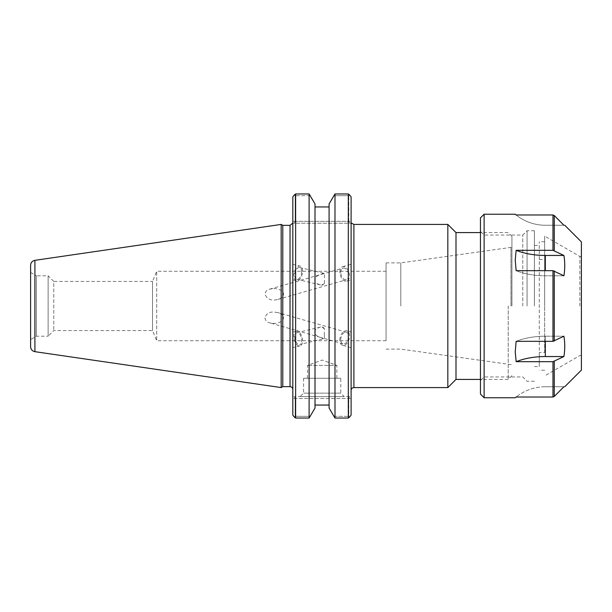 <?xml version="1.0" encoding="UTF-8"?>
<svg xmlns="http://www.w3.org/2000/svg" width="612" height="612" viewBox="0 0 612 612"><rect width="100%" height="100%" fill="white"/><g stroke="black" fill="none" stroke-linecap="round" stroke-linejoin="round"><path stroke-width="0.46" stroke-dasharray="3.06 2.29" d="M273.74 288.612C277.527 288.52 280.64 289.683 283.088 292.1C284.243 295.772 282.514 298.212 277.902 299.413C271.476 301.18 267.161 299.421 264.958 294.12C265.34 291.519 266.962 289.851 269.815 289.132L273.74 288.612M324.421 283.203L324.421 273.495A6.059 3.267 103.5 0 0 324.016 273.342A6.059 3.267 103.5 0 0 321.545 274.337L320.328 274.635C316.718 275.775 314.828 277.519 314.66 279.86C314.843 282.254 316.809 283.953 320.558 284.97L321.545 285.169A6.059 3.267 103.5 0 0 324.421 283.203L321.545 285.169M340.792 272.355A6.059 3.657 74 0 1 343.018 268.125A6.059 3.657 74 0 1 348.205 272.937A6.059 3.657 74 0 1 346.361 279.768A6.059 3.657 74 0 1 340.792 272.355M321.545 274.337L343.018 268.125M339.851 271.973A7.528 4.544 74 0 1 342.613 266.71A7.528 4.544 74 0 1 349.054 272.692A7.528 4.544 74 0 1 346.767 281.176A7.528 4.544 74 0 1 339.851 271.973M351.104 275.461L351.104 264.277L351.104 275.461M301.678 271.69A6.059 3.267 103.5 0 0 299.62 267.498A6.059 3.267 103.5 0 0 295.03 272.631A6.059 3.267 103.5 0 0 296.797 279.279A6.059 3.267 103.5 0 0 301.678 271.69M340.792 339.645A6.059 3.657 -74 0 1 346.361 332.232A6.059 3.657 -74 0 1 348.205 339.063A6.059 3.657 -74 0 1 343.018 343.875A6.059 3.657 -74 0 1 340.792 339.645M324.261 334.902L324.421 338.505L320.328 337.365C316.718 336.225 314.828 334.481 314.66 332.14C314.843 329.746 316.809 328.047 320.558 327.03L321.545 326.831L324.421 328.797L324.261 334.902M343.018 343.875L324.421 338.505A6.059 3.267 -103.5 0 1 324.016 338.658L299.62 344.502A6.059 3.267 -103.5 0 0 301.678 340.31A6.059 3.267 -103.5 0 0 296.797 332.721A6.059 3.267 -103.5 0 0 295.03 339.369A6.059 3.267 -103.5 0 0 299.62 344.502M264.958 317.88C265.348 320.497 266.97 322.157 269.815 322.868C274.819 324.108 279.164 323.212 282.859 320.183C284.412 316.458 282.759 313.925 277.902 312.587L273.74 312.005C269.012 311.906 266.082 313.857 264.958 317.88M351.104 336.539L351.104 347.723L351.104 336.539M339.851 340.027A7.528 4.544 -74 0 1 346.767 330.824A7.528 4.544 -74 0 1 349.054 339.308A7.528 4.544 -74 0 1 342.613 345.29A7.528 4.544 -74 0 1 339.851 340.027M324.421 328.797A6.059 3.267 -103.5 0 0 321.545 326.831M321.545 337.663A6.059 3.267 -103.5 0 0 324.016 338.658M292.827 275.247L292.827 264.361L292.827 275.247M302.527 271.284A7.528 4.054 103.5 0 0 299.957 266.075A7.528 4.054 103.5 0 0 294.265 272.447A7.528 4.054 103.5 0 0 296.453 280.709A7.528 4.054 103.5 0 0 302.527 271.284M302.527 340.716A7.528 4.054 -103.5 0 0 296.453 331.291A7.528 4.054 -103.5 0 0 294.265 339.553A7.528 4.054 -103.5 0 0 299.957 345.925A7.528 4.054 -103.5 0 0 302.527 340.716M292.827 336.753L292.827 347.639L292.827 336.753M508.212 306L508.212 379.417L508.212 306M511.938 306L511.938 236.316L511.938 306M455.994 379.417L455.994 232.583M292.827 415.104L292.827 396.63L294.387 396.63L292.827 396.63L292.827 415.104L292.827 196.896L292.827 389.446L292.827 223.204L351.104 223.204L351.104 390.38L351.104 221.337L351.104 223.204L349.544 223.204L348.771 221.337L348.771 195.672L348.771 221.337L295.16 221.337L295.16 195.672L294.265 194.991L295.16 195.672L310.406 195.672L315.004 203.949L315.004 206.948L329.088 206.948L329.088 203.949L333.693 195.672L348.771 195.672L349.666 194.991L348.305 193.958L348.305 418.042L349.666 417.009L348.771 416.328L348.771 398.488L348.771 416.328L349.666 417.009M351.104 196.896L351.104 415.104M351.104 396.63L351.104 398.488L351.104 396.63L294.387 396.63L351.104 396.63M447.831 387.58L447.831 224.42M386.065 340.731L156.703 340.731L152.495 330.572L53.772 330.572L48.126 336.21L48.126 275.79L53.772 281.428L53.772 330.572L53.772 281.428L152.495 281.428L152.495 330.572L152.495 281.428L156.703 271.269L156.703 340.731L156.703 271.269L386.065 271.269L386.065 340.731L386.065 271.269M510.974 306L510.974 247.393L510.974 306M400.814 306L400.814 262.877L400.814 306M386.065 306L386.065 262.877L386.065 306M340.8 378.262L303.598 378.262L340.8 378.262L340.8 393.133L303.598 393.133L340.8 393.133L344.296 396.63L300.102 396.63L344.296 396.63M294.265 194.991L295.627 193.958L295.627 418.042L309.106 418.042L309.106 193.958L310.406 195.672L295.16 195.672L295.16 221.337L294.387 223.204L295.16 221.337L351.104 221.337L348.771 221.337L349.544 223.204L292.827 223.204L292.827 196.896M282.79 225.346L282.79 386.654M281.176 387.58L281.176 224.42M294.265 417.009L295.16 416.328L310.406 416.328L295.16 416.328L295.16 398.488L294.387 396.63L295.16 398.488L295.16 416.328L294.265 417.009L295.627 418.042M349.544 396.63L348.771 398.488L292.827 398.488L351.104 398.488L348.771 398.488L349.544 396.63M348.305 418.042L334.993 418.042L333.693 416.328L348.771 416.328L333.693 416.328L329.088 408.051L329.088 203.949L329.088 405.052L315.004 405.052L315.004 408.051L315.004 203.949L315.004 408.051L309.106 418.042M334.993 418.042L334.993 193.958L333.693 195.672L348.771 195.672L349.666 194.991M30.6 272.432L36.414 275.79L36.414 336.21L36.414 275.79L48.126 275.79L48.126 336.21L36.414 336.21L30.6 339.568L30.6 272.432L30.6 339.568M30.6 346.69L30.6 265.31M307.515 378.262L307.515 365.395L322.203 360.047L336.883 365.395L307.515 365.395L336.883 365.395L336.883 378.262L307.515 378.262L336.883 378.262M329.088 405.052L329.088 206.948M315.004 206.948L315.004 405.052M534.414 306L534.414 230.747L534.414 306M539.294 259.534L544.657 259.534L544.657 352.466L539.294 352.466L539.294 366.565L539.294 241.763L539.294 352.466M544.657 352.466L544.657 259.534M563.897 275.798L545.315 275.798A46.619 23.31 0 0 1 516.146 270.665L552.973 270.665L563.897 275.798C565.029 269.012 565.029 262.234 563.897 255.449L545.315 255.449A46.619 23.31 180 0 1 516.146 250.323L515.227 260.115L516.146 270.665A46.619 23.31 -0 0 0 545.315 275.798L563.897 275.798M545.315 341.335L545.315 336.202L563.897 336.202L545.315 336.202A46.619 23.31 180 0 0 516.146 341.335A46.619 23.31 180 0 1 545.315 336.202L545.315 356.551L563.897 356.551C565.029 349.766 565.029 342.988 563.897 336.202L552.973 341.335L516.146 341.335L515.227 351.885L516.146 361.677L552.973 361.677L563.897 356.551M545.315 386.753L563.897 386.753L545.315 386.753A46.619 46.619 0 0 0 516.146 397.012A46.619 46.619 0 0 1 545.315 386.753M552.973 361.677L552.973 397.012L516.146 397.012L515.227 397.769M516.146 361.677A46.619 23.31 0 0 1 545.315 356.551M563.897 255.449L552.973 250.323L516.146 250.323M581.4 241.901L581.4 370.099M515.227 214.231L516.146 214.988A46.619 46.619 0 0 0 545.315 225.247L563.897 225.247L545.315 225.247A46.619 46.619 0 0 1 516.146 214.988L552.973 214.988L552.973 250.323M484.123 214.231L484.123 397.769M480.451 217.903L480.451 394.097M480.451 306L480.451 231.39L480.451 306M484.123 306L484.123 235.062L484.123 306M522.763 306L522.763 235.062L522.763 306M527.07 306L527.07 230.747L527.07 306M544.657 306L544.657 236.117L544.657 306M579.855 306L579.855 256.443L579.855 306M581.4 306L581.4 256.443L581.4 306M353.904 224.42L353.904 387.58M290.034 386.654L290.034 225.346M295.16 221.337L292.827 221.337L295.16 221.337M34.907 260.329L34.907 351.671M545.315 255.449L545.315 270.665M554.265 361.409L554.265 396.469M554.265 270.94L554.265 341.06M554.265 215.531L554.265 250.591M552.973 270.665L552.973 341.335M277.902 299.413L346.361 279.768M269.815 289.132L320.328 274.635M346.767 281.176L351.104 279.929M342.613 266.71L351.104 264.277M296.797 279.279L320.558 284.97M299.62 267.498L324.016 273.342M346.361 332.232L277.902 312.587M320.328 337.365L269.815 322.868M351.104 332.071L346.767 330.824M351.104 347.723L342.613 345.29M320.558 327.03L296.797 332.721M292.827 279.837L296.453 280.709M292.827 264.361L299.957 266.075M296.453 331.291L292.827 332.163M299.957 345.925L292.827 347.639M511.938 236.316L508.212 232.583L480.451 232.583M511.938 375.684L508.212 379.417L480.451 379.417M386.065 349.123L400.814 349.123L510.974 364.607L511.938 365.157M386.065 262.877L400.814 262.877L510.974 247.393L511.938 246.843M303.598 378.262L303.598 393.133L300.102 396.63M534.414 366.565L539.294 366.565M534.414 245.435L539.294 245.435M544.657 241.763L539.294 241.763M544.657 370.237L539.294 370.237M534.414 230.747L527.07 230.747L522.763 235.062L484.123 235.062L480.451 231.39M534.414 381.253L527.07 381.253L522.763 376.938L484.123 376.938L480.451 380.61M581.4 256.443L579.855 256.443L544.657 236.117M581.4 355.557L579.855 355.557L544.657 375.883"/><path stroke-width="0.92" d="M480.451 232.583L455.994 232.583L455.994 379.417L480.451 379.417M351.104 415.104L349.666 417.009L351.104 415.104L351.104 196.896L349.666 194.991L351.104 196.896M447.831 306L447.831 387.58L353.904 387.58L353.904 224.42L447.831 224.42L447.831 306M292.827 196.896L294.265 194.991L292.827 196.896L292.827 415.104L294.265 417.009L292.827 415.104M282.79 306L282.79 225.346L281.176 224.42L281.176 387.58L282.79 386.654L282.79 306M329.088 408.051L334.993 418.042L334.993 193.958L348.305 193.958L334.993 193.958L329.088 203.949L329.088 408.051M315.004 405.052L329.088 405.052M309.106 418.042L315.004 408.051L315.004 203.949L309.106 193.958L295.627 193.958L309.106 193.958L309.106 418.042L295.627 418.042L295.627 193.958L294.265 194.991M329.088 206.948L315.004 206.948M295.627 418.042L294.265 417.009M349.666 417.009L348.305 418.042L348.305 193.958L349.666 194.991M348.305 418.042L334.993 418.042M30.6 306L30.6 346.69C30.807 349.414 32.245 351.074 34.907 351.671L34.907 260.329C32.245 260.926 30.807 262.586 30.6 265.31L30.6 306M563.897 255.449C565.029 262.234 565.029 269.012 563.897 275.798L552.973 270.665L516.146 270.665L515.227 260.115L516.146 250.323L552.973 250.323L563.897 255.449L545.315 255.449A46.619 23.31 180 0 1 516.146 250.323M563.897 336.202C565.029 342.988 565.029 349.766 563.897 356.551L545.315 356.551A46.619 23.31 -0 0 0 516.146 361.677L515.227 351.885L516.146 341.335L552.973 341.335L563.897 336.202M563.897 356.551L552.973 361.677L516.146 361.677M563.897 386.753C565.029 386.753 565.029 386.753 563.897 386.753C565.029 386.753 565.029 386.753 563.897 386.753L554.265 396.469L552.973 397.012L554.265 396.469L563.897 386.753M484.123 397.769L484.123 214.231L480.451 217.903L480.451 394.097L484.123 397.769L515.227 397.769L516.146 397.012L552.973 397.012L552.973 361.677M564.746 386.753L581.4 370.099L581.4 241.901L564.746 225.247M554.265 215.531L563.897 225.247C565.029 225.247 565.029 225.247 563.897 225.247C565.029 225.247 565.029 225.247 563.897 225.247L554.265 215.531L552.973 214.988L554.265 215.531L554.265 250.591M552.973 250.323L552.973 214.988L516.146 214.988L515.227 214.231L484.123 214.231M292.75 223.204L290.034 225.346L290.034 386.654C291.733 386.815 292.666 387.748 292.827 389.446M545.315 270.665L545.315 255.449M545.315 356.551L545.315 341.335M554.265 341.06L554.265 270.94M554.265 396.469L554.265 361.409M552.973 341.335L552.973 270.665M351.594 223.204L353.904 224.42M353.904 387.58C352.198 387.748 351.273 388.681 351.104 390.38M455.994 232.583L447.831 224.42M455.994 379.417L447.831 387.58M290.034 225.346L282.79 225.346M290.034 386.654L282.79 386.654M34.907 351.671L281.176 387.58M34.907 260.329L281.176 224.42"/></g></svg>
